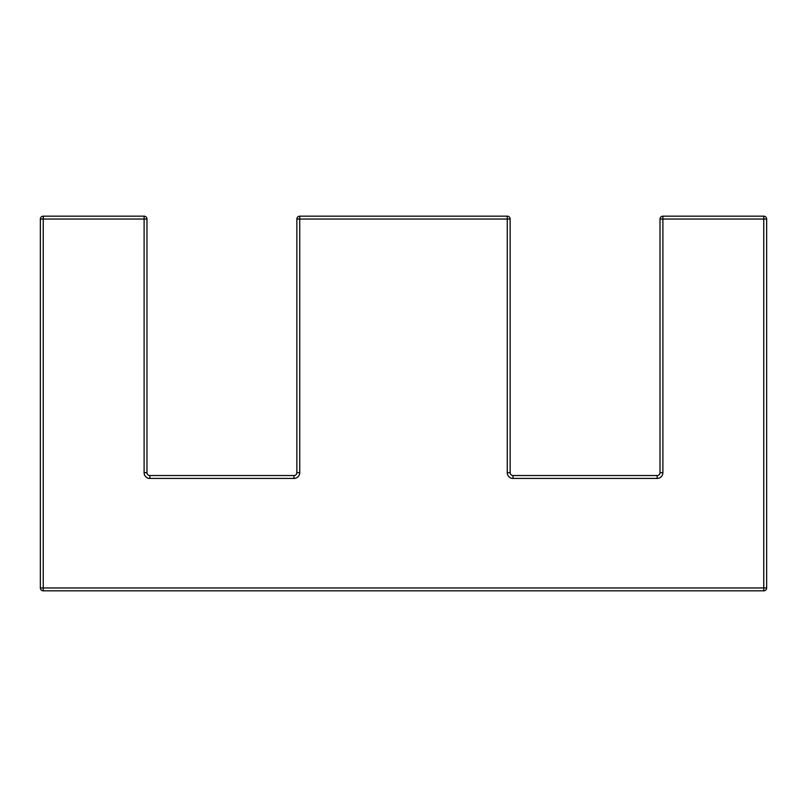 <?xml version="1.0" encoding="UTF-8"?>
<svg xmlns="http://www.w3.org/2000/svg" width="807" height="807" viewBox="0 0 807 807"><rect width="100%" height="100%" fill="white"/><g stroke="black" fill="none" stroke-linecap="round" stroke-linejoin="round"><path stroke-width="1.21" d="M144.11 472.67L144.11 219.04L43.235 219.04L43.235 587.96L763.765 587.96L763.765 219.04L662.89 219.04L662.89 472.67L660.015 472.67A2.885 2.885 0 0 1 657.13 475.555L657.13 478.44L513.02 478.44L513.02 475.555A2.885 2.885 0 0 1 510.135 472.67L507.26 472.67L507.26 219.04L510.135 219.04A2.885 2.885 0 0 0 507.26 216.165A2.885 2.885 0 0 1 510.135 219.04L510.135 472.67A2.885 2.885 0 0 0 513.02 475.555L657.13 475.555A2.885 2.885 0 0 0 660.015 472.67L660.015 219.04A2.885 2.885 0 0 1 662.89 216.165L763.765 216.165A2.885 2.885 0 0 1 766.65 219.04L766.65 587.96A2.885 2.885 0 0 1 763.765 590.835L43.235 590.835A2.885 2.885 0 0 1 40.35 587.96L40.35 219.04A2.885 2.885 0 0 1 43.235 216.165L144.11 216.165A2.885 2.885 0 0 1 146.985 219.04L146.985 472.67A2.885 2.885 0 0 0 149.87 475.555L293.98 475.555A2.885 2.885 0 0 0 296.865 472.67L296.865 219.04A2.885 2.885 0 0 1 299.74 216.165L507.26 216.165L507.26 219.04L299.74 219.04L299.74 472.67A5.76 5.76 0 0 1 293.98 478.44A5.76 5.76 0 0 0 299.74 472.67L296.865 472.67A2.885 2.885 0 0 1 293.98 475.555L293.98 478.44L149.87 478.44L149.87 475.555A2.885 2.885 0 0 1 146.985 472.67L144.11 472.67A5.76 5.76 0 0 0 149.87 478.44M657.13 478.44A5.76 5.76 0 0 0 662.89 472.67M507.26 472.67A5.76 5.76 0 0 0 513.02 478.44M299.74 216.165A2.885 2.885 0 0 0 296.865 219.04L299.74 219.04L299.74 216.165M144.11 219.04L146.985 219.04A2.885 2.885 0 0 0 144.11 216.165L144.11 219.04M43.235 219.04L43.235 216.165A2.885 2.885 0 0 0 40.35 219.04L43.235 219.04M660.015 219.04L662.89 219.04L662.89 216.165A2.885 2.885 0 0 0 660.015 219.04M43.235 587.96L40.35 587.96A2.885 2.885 0 0 0 43.235 590.835L43.235 587.96M763.765 216.165L763.765 219.04L766.65 219.04A2.885 2.885 0 0 0 763.765 216.165M766.65 587.96L763.765 587.96L763.765 590.835"/></g></svg>
